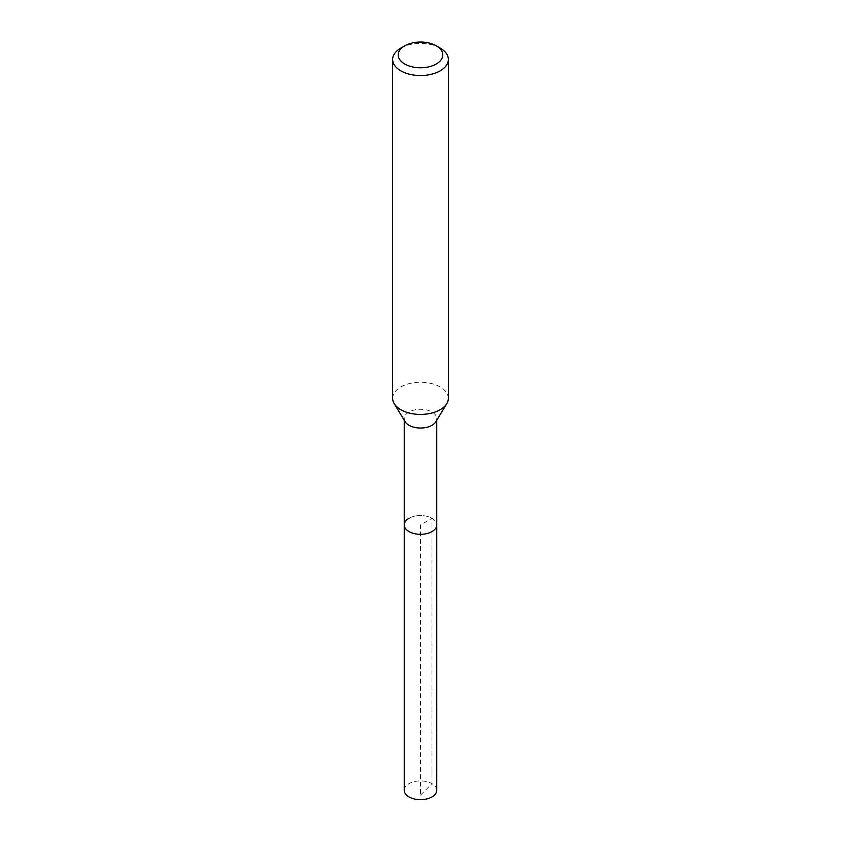 <?xml version="1.0" encoding="UTF-8"?>
<svg xmlns="http://www.w3.org/2000/svg" width="841" height="841" viewBox="0 0 841 841"><rect width="100%" height="100%" fill="white"/><g stroke="black" fill="none" stroke-linecap="round" stroke-linejoin="round"><path stroke-width="0.63" stroke-dasharray="4.21 3.15" d="M436.752 790.288A16.252 9.377 0 0 0 426.713 781.615A16.252 9.377 0 0 0 409.01 783.654A16.252 9.377 0 0 0 404.248 790.288M409.01 518.308A16.252 9.377 180 0 1 426.713 516.279A16.252 9.377 180 0 1 436.752 524.942A16.252 9.377 0 0 0 426.713 516.279A16.252 9.377 0 0 0 409.01 518.308A16.252 9.377 0 0 0 404.248 524.942M405.162 421.751A16.252 9.377 180 0 1 404.248 418.66A16.252 9.377 180 0 1 409.01 412.027A16.252 9.377 180 0 1 426.713 409.998A16.252 9.377 180 0 1 436.752 418.66A16.252 9.377 180 0 1 435.838 421.751M448.358 398.34A27.858 16.084 0 0 0 431.16 383.485A27.858 16.084 0 0 0 400.8 386.965A27.858 16.084 0 0 0 392.642 398.34M400.8 48.095A27.858 16.084 180 0 1 440.2 48.095M420.5 795.113L431.99 783.654L431.99 518.308L420.5 524.942L420.5 795.113M404.248 418.66L404.248 420.248M436.752 418.66L436.752 420.248"/><path stroke-width="1.26" d="M404.248 420.248L404.248 790.288A16.252 9.377 0 0 0 414.287 798.95A16.252 9.377 0 0 0 431.99 796.921A16.252 9.377 0 0 0 436.752 790.288L436.752 524.942A16.252 9.377 180 0 1 431.99 531.575A16.252 9.377 180 0 1 414.287 533.615A16.252 9.377 180 0 1 404.248 524.942A16.252 9.377 180 0 1 409.01 518.308M446.792 403.638L435.838 421.751A16.252 9.377 180 0 1 431.99 425.294A16.252 9.377 180 0 1 405.162 421.751L394.208 403.638A27.858 16.084 0 0 0 440.2 409.714A27.858 16.084 0 0 0 446.792 403.638A27.858 16.084 0 0 0 448.358 398.34L448.358 59.469A27.858 16.084 180 0 1 440.2 70.833A27.858 16.084 180 0 1 409.84 74.323A27.858 16.084 180 0 1 392.642 59.469A27.858 16.084 180 0 1 400.8 48.095L404.742 45.813A22.287 12.867 180 0 1 436.258 45.813A22.287 12.867 180 0 1 436.258 64.011A22.287 12.867 180 0 1 404.742 64.011A22.287 12.867 180 0 1 404.742 45.813L400.8 48.095M404.248 524.942A16.252 9.377 0 0 0 414.287 533.615A16.252 9.377 0 0 0 431.99 531.575A16.252 9.377 0 0 0 436.752 524.942L436.752 420.248M392.642 59.469L392.642 398.34A27.858 16.084 0 0 0 394.208 403.638M436.258 45.813L440.2 48.095A27.858 16.084 180 0 1 448.358 59.469"/></g></svg>
